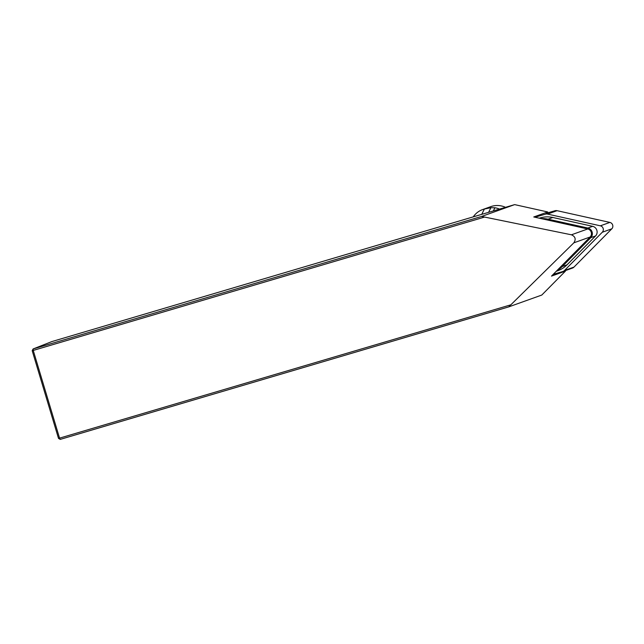 <?xml version="1.0" encoding="UTF-8"?>
<svg xmlns="http://www.w3.org/2000/svg" width="644" height="644" viewBox="0 0 644 644"><rect width="100%" height="100%" fill="white"/><g stroke="black" fill="none" stroke-linecap="round" stroke-linejoin="round"><path stroke-width="0.97" d="M547.722 211.965L533.755 216.964L587.755 228.958A4.725 4.444 70.3 0 1 590.162 236.984L551.497 276.099L565.464 271.092L541.789 295.049L508.728 306.89L573.836 242.828C576.171 239.23 575.366 236.557 571.429 234.802L481.599 216.456L514.653 204.615L547.722 211.965L545.621 214.082M484.119 217.221L33.238 350.425L33.118 348.951L51.858 341.578L514.653 204.615M564.587 270.899L565.464 271.092M508.728 306.89L60.246 439.385L59.554 438.137L58.515 438.419L32.2 350.698L33.118 348.951L481.599 216.456M32.2 350.698L33.238 350.425L59.554 438.137L510.434 304.942M58.515 438.419L60.246 439.385M541.202 218.622A27.861 26.227 70.3 0 1 548.076 219.193L587.908 228.04A5.667 5.337 70.3 0 1 590.798 237.668L562.276 266.519A27.861 26.227 70.3 0 1 556.827 270.705M539.302 218.195A27.861 26.227 70.3 0 1 552.834 217.487L592.673 226.334A5.667 5.337 70.3 0 1 595.555 235.962L567.034 264.813A27.861 26.227 70.3 0 1 557.704 270.778L556.231 271.309M499.43 209.075A21.244 20.004 -109.7 0 0 494.906 207.754L490.889 207.706L484.369 209.034A21.244 20.004 -109.7 0 0 482.63 209.566A21.244 20.004 -109.7 0 0 473.348 216.714M484.369 209.034L481.801 214.243M482.63 209.566L490.865 206.611A21.244 20.004 70.3 0 1 505.459 207.304M546.474 213.228L554.943 210.749A4.725 4.444 -109.7 0 1 557.068 210.685L609.876 222.413A3.775 3.558 -109.7 0 1 611.8 228.829L573.989 267.083A4.725 4.444 -109.7 0 1 572.403 268.097L562.896 271.502A4.725 4.444 70.3 0 1 562.663 271.575L553.236 274.336M534.939 217.229L545.436 214.154A4.725 4.444 70.3 0 1 547.561 214.09L600.369 225.819A3.775 3.558 70.3 0 1 602.293 232.234L564.482 270.488A4.725 4.444 70.3 0 1 562.896 271.502M573.836 242.828L590.162 236.984M571.429 234.802L587.755 228.958M548.076 219.193L552.834 217.487M587.908 228.04L592.673 226.334M590.798 237.668L595.555 235.962M562.276 266.519L567.034 264.813M494.906 207.754L493.376 210.846M488.659 212.23L490.889 207.706M545.436 214.154L554.943 210.749M547.561 214.09L557.068 210.685M600.369 225.819L609.876 222.413M602.293 232.234L611.8 228.829M564.482 270.488L573.989 267.083"/></g></svg>
